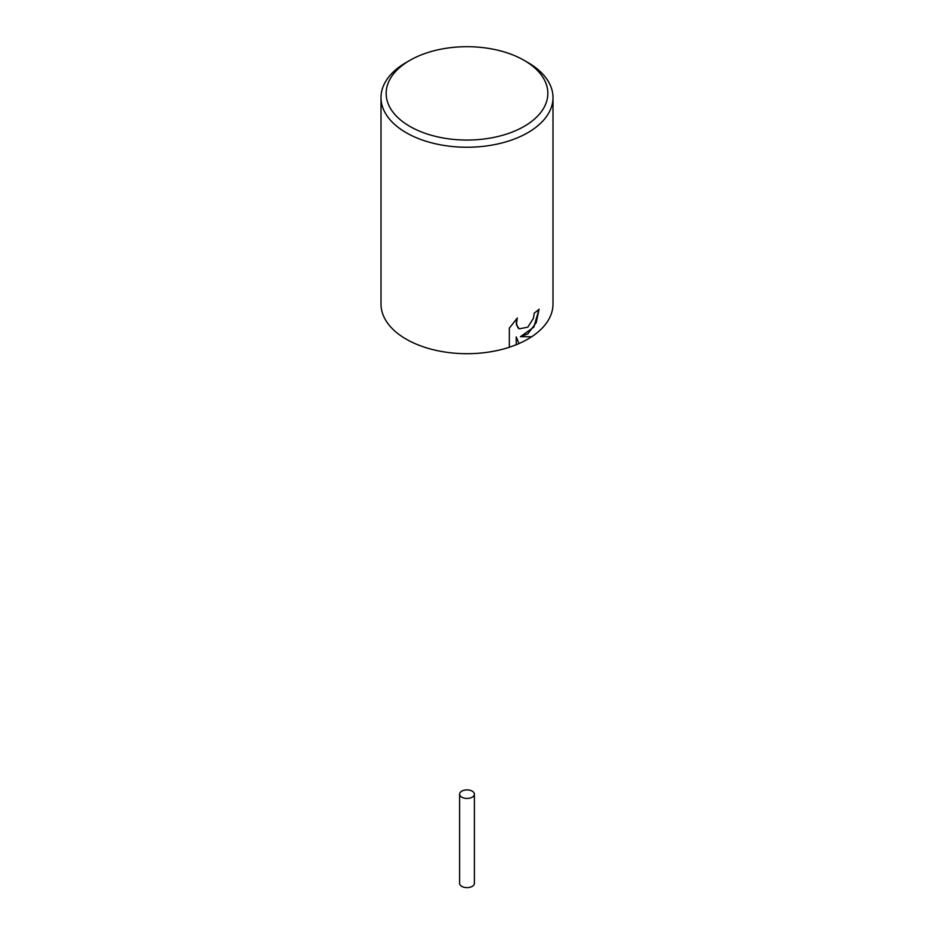 <?xml version="1.0" encoding="UTF-8"?>
<svg xmlns="http://www.w3.org/2000/svg" width="934" height="934" viewBox="0 0 934 934"><rect width="100%" height="100%" fill="white"/><g stroke="black" fill="none" stroke-linecap="round" stroke-linejoin="round"><path stroke-width="1.4" d="M524.161 126.382A80.838 46.677 180 0 1 409.839 126.382A80.838 46.677 180 0 1 409.839 60.371L409.839 60.371A80.838 46.677 180 0 1 524.161 60.371A80.838 46.677 180 0 1 524.161 126.382M406.185 62.473L409.839 60.371L406.185 62.473A85.998 49.654 180 0 0 381.002 97.591A85.998 49.654 180 0 0 434.088 143.462A85.998 49.654 180 0 0 527.815 132.698A85.998 49.654 180 0 0 552.998 97.591A85.998 49.654 180 0 0 527.815 62.473L524.161 60.371M381.002 97.591L381.002 304.04A85.998 49.654 180 0 0 509.334 347.261L509.334 328.161L517.308 317.98L516.222 322.93L517.961 327.846L519.187 328.826L527.815 327.18L533.442 318.261L534.271 313.1A85.998 49.654 0 0 0 539.081 309.236L536.163 322.744L527.815 333.882L520.436 336.695L531.679 336.765A85.998 49.654 180 0 0 552.998 304.04L552.998 97.591M516.222 344.728L516.222 336.929L516.222 344.728A85.963 49.63 180 0 1 509.334 347.226M531.621 336.765A85.963 49.63 180 0 1 518.954 343.572L516.257 336.941M520.436 336.695L533.851 327.122L539.058 309.271M519.152 328.803L516.385 324.787L517.238 318.039M518.965 343.595A85.998 49.654 180 0 1 516.257 344.739M474.39 794.18L474.39 883.354A7.39 4.261 180 0 1 472.23 886.378A7.39 4.261 180 0 1 464.175 887.3A7.39 4.261 180 0 1 459.61 883.354L459.61 794.18A7.39 4.261 180 0 1 461.77 791.156A7.39 4.261 180 0 1 469.825 790.234A7.39 4.261 180 0 1 474.39 794.18A7.39 4.261 180 0 1 472.23 797.192A7.39 4.261 180 0 1 464.175 798.115A7.39 4.261 180 0 1 459.61 794.18"/></g></svg>
